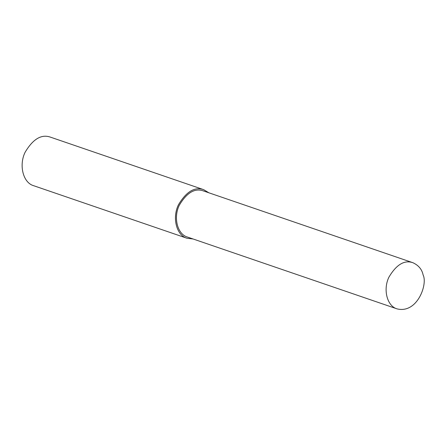 <?xml version="1.0" encoding="UTF-8"?>
<svg xmlns="http://www.w3.org/2000/svg" width="446" height="446" viewBox="0 0 446 446"><rect width="100%" height="100%" fill="white"/><g stroke="black" fill="none" stroke-linecap="round" stroke-linejoin="round"><path stroke-width="0.67" d="M208.895 192.806L203.671 189.656L50.337 137.112C41.389 134.001 32.982 139.046 25.115 152.253C18.66 165.293 23.175 182.871 33.684 185.714L187.013 238.259L193.073 238.978M203.671 189.656C194.724 186.545 186.316 191.59 178.445 204.792C171.994 217.832 176.505 235.41 187.013 238.259M412.912 262.716L203.253 190.871C194.757 187.917 186.768 192.711 179.292 205.255C173.16 217.642 177.447 234.34 187.431 237.043L397.091 308.888C417.389 313.856 427.853 284.03 423.131 275.043C422.022 269.456 418.61 265.348 412.912 262.716C404.41 259.762 396.427 264.556 388.951 277.1C382.819 289.482 387.106 306.185 397.091 308.888"/></g></svg>
